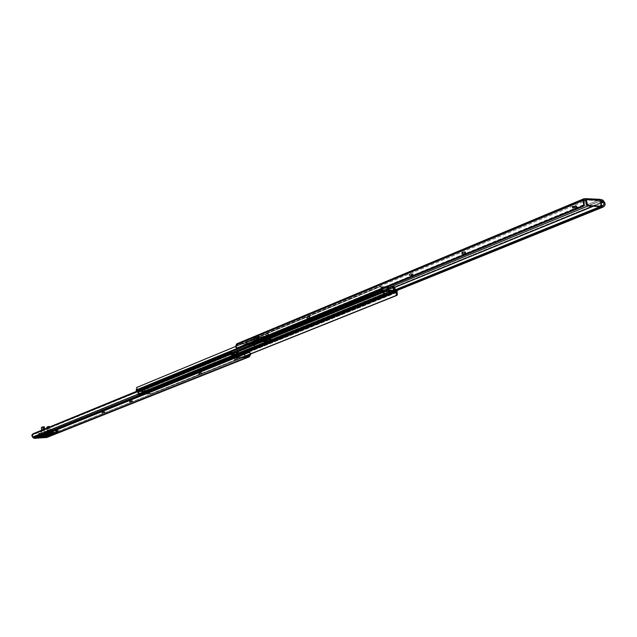 <?xml version="1.0" encoding="UTF-8"?>
<svg xmlns="http://www.w3.org/2000/svg" width="637" height="637" viewBox="0 0 637 637"><rect width="100%" height="100%" fill="white"/><g stroke="black" fill="none" stroke-linecap="round" stroke-linejoin="round"><path stroke-width="0.48" stroke-dasharray="3.19 2.39" d="M268.089 333.876L265.597 333.939L265.748 334.927L268.503 334.664L268.328 333.637L266.561 333.684L265.366 334.178L268.089 333.876L268.241 334.863L265.597 335.205L268.503 334.68L265.486 335.126L265.597 333.939L268.089 333.876M572.894 206.356L572.273 206.826L573.077 208.291L572.52 208.1L573.141 207.63L572.894 206.356L572.44 206.587L574.351 206.969L576.803 206.046L573.937 206.03L572.894 206.356L573.141 207.63L577.05 207.32L572.83 208.267L573.141 207.63L575.991 207.089L575.744 205.807L572.894 206.356M256.711 337.785L251.703 339.863L251.846 340.843L255.501 339.33L256.711 337.785L250.604 339.832L245.747 342.332L247.395 342.284L254.784 339.712L253.335 339.824L258.359 337.745L256.711 337.785L258.359 337.745L257.157 339.282L253.494 340.795L254.927 340.691L247.538 343.255L245.89 343.303L250.755 340.803L258.511 338.725L253.494 340.795L253.351 339.816L258.359 337.745L257.157 339.282L258.511 338.725L254.904 343.327L253.94 343.717L253.789 342.746L254.752 342.348L257.157 339.282L254.752 342.348L252.141 342.794L252.292 343.765L252.021 342.81L251.05 342.754L248.398 344.107L251.201 344.028L247.395 342.284L254.784 339.712L254.927 340.691L248.661 342.865L245.747 342.332L246.63 342.921L250.755 340.803L250.604 339.832L245.747 342.332L248.398 344.107L246.63 342.921L245.89 343.303L248.549 345.087L251.193 343.733L251.05 342.754L251.193 343.733L252.164 343.789L252.021 342.81L252.292 343.765L253.255 343.375L256.854 338.765L255.501 339.33L253.104 342.395L248.398 344.107L251.201 344.028L248.661 342.865L247.538 343.255L251.344 344.999L255.373 343.614L255.222 342.634L251.201 344.028L255.222 342.634L253.837 342.754L253.98 343.733L253.789 342.746L253.98 343.733L255.373 343.614L255.222 342.634L253.781 342.754L254.752 342.348L253.104 342.395L256.711 337.785M584.113 200.273L583.954 199.429L584.113 200.273L237.736 344.187L252.276 343.757L389.533 287.43L252.276 343.757L253.606 345.055L394.558 287.47L253.606 345.055L252.276 343.757L237.736 344.187L584.129 200.026L584.352 200.942L584.01 199.166M389.661 287.375L391.341 286.69L389.661 287.375M587.824 206.046L600.667 200.774L585.387 200.018L599.704 200.671L600.524 204.875L601.527 204.469L600.524 204.875L599.704 200.671L600.373 200.392L600.181 199.437L599.99 200.679L600.667 200.774L587.824 206.046M309.526 317.823L306.779 318.174L310.147 317.481L306.684 318.094L306.516 317.051L309.893 316.358L306.516 317.067L309.359 316.796L309.526 317.823L309.359 316.796L309.988 316.438L306.819 316.844L306.978 317.871L307.145 316.708L307.305 317.736L309.853 317.688L309.686 316.661L309.526 317.823M412.776 275.208L409.32 275.686L411.629 274.818L412.967 275.112L412.792 273.647L409.336 274.324L411.343 274.499L412.983 273.775L409.121 274.539L412.187 274.244L412.378 275.367L409.32 275.662L409.527 274.236L409.718 275.359L409.925 274.069L410.117 275.2L413.182 274.897L412.378 275.367L412.585 274.077L412.776 275.208M464.978 253.653L461.984 254.091L463.609 253.16L465.878 253.112L461.801 253.972L462.271 253.614L462.064 252.443L461.61 252.73L463.863 252.762L465.496 251.822L461.594 252.793L464.771 252.483L464.978 253.653L464.771 252.483L465.671 251.949L462.064 252.443L462.271 253.614L462.494 252.26L462.701 253.438L465.408 253.478L465.201 252.308L464.978 253.653M264.021 337.124L266.521 337.053L263.917 338.128L259.92 338.239L262.524 337.164L264.021 337.124L261.759 338.422L264.371 337.347L261.998 338.454L264.976 337.092L266.521 337.053L263.917 338.128L262.46 339.266L266.521 337.053L264.881 338.303L261.457 339.258L262.269 339.37L265.064 338.191L261.457 339.258L259.92 338.239L262.524 337.164L264.06 338.183L262.524 337.164L264.976 337.092L265.709 336.089L262.993 336.161L260.39 337.236L263.097 337.164L265.709 336.089L262.993 336.161L264.021 337.124L261.417 338.191L263.917 338.128L262.229 339.386L259.92 338.239L261.417 338.191L260.39 337.236L263.097 337.164L262.372 338.167L261.417 338.191L260.39 337.236L262.993 336.161L264.021 337.124M257.905 337.284L260.374 337.22L257.77 338.295L253.757 338.398L256.353 337.323L257.905 337.284L255.31 338.358L255.708 338.597L258.303 337.522L255.931 338.621L258.869 337.26L260.374 337.22L257.77 338.295L256.56 339.394L258.925 338.462L255.556 339.457L256.329 339.537L260.374 337.22L258.94 338.454L255.556 339.457L253.757 338.398L256.353 337.323L258.152 338.382L256.353 337.323L258.869 337.26L259.601 336.248L256.87 336.32L254.274 337.403L257.006 337.331L259.601 336.248L256.87 336.32L257.905 337.284L255.31 338.358L257.77 338.295L256.09 339.585L253.757 338.398L255.31 338.358L254.274 337.403L257.006 337.331L256.273 338.335L255.31 338.358L254.274 337.403L256.87 336.32L257.905 337.284M253.51 340.811L253.351 339.816L253.542 340.811L254.927 340.691L254.784 339.712L253.391 339.832L253.542 340.811M237.935 343.208L251.798 342.802L599.974 199.492L251.798 342.802L253.032 343.335L602.387 199.914L253.032 343.335L254.075 344.354L603.9 201.26L254.075 344.354L254.951 346.066L254.888 347.77L604.314 206.173L255.134 347.977L396.708 290.655L255.134 347.977L396.676 290.631L255.333 347.866L254.744 347.292L395.37 290.233L254.458 347.308L395.394 290.106L254.267 347.261L395.41 289.755L254.211 347.109L255.134 347.977L254.075 344.354L251.798 342.802L237.935 343.208L584.209 198.768L237.466 343.303M238.628 347.794L583.412 205.719L582.99 206.492L583.412 205.719L238.342 347.81L583.906 205.385L238.342 347.81L237.394 347.627L584.376 204.413L237.394 347.627L238.628 347.794L238.206 348.407L238.628 347.794M236.765 347.125L237.394 347.627L236.765 347.125M236.797 345.565L235.905 347.292L237.736 344.187L236.797 345.565L584.304 201.292L236.797 345.565M593.302 206.277L601.248 203.028L593.302 206.277M254.067 345.803L254.991 346.703L254.067 345.803M254.203 346.584L254.211 347.109L254.203 346.584M584.846 198.704L599.974 199.492L584.846 198.704M599.855 199.317L599.99 200.679M583.826 198.8L584.352 200.942M600.078 206.436L600.524 204.875L600.253 206.292M250.604 339.832L250.755 340.803L251.726 340.859L251.575 339.887L250.604 339.832M251.726 340.859L251.703 339.863L251.726 340.859M253.486 340.803L253.335 339.832M248.549 345.087L245.89 343.303L247.538 343.255L251.344 344.999L248.549 345.087L251.344 344.999L255.373 343.614L251.193 343.733L248.549 345.087M254.904 343.327L258.511 338.725L256.854 338.765L253.255 343.375L254.904 343.327M262.372 338.167L264.976 337.092L265.709 336.089L262.858 337.22L262.372 338.167M256.273 338.335L258.869 337.26L259.601 336.248L256.751 337.379L256.273 338.335M573.332 207.033L576.246 205.831L576.485 207.105L577.042 207.296L573.571 208.307L573.332 207.033L573.571 208.307L573.077 208.291L572.83 207.017L573.332 207.033M575.744 205.807L575.991 207.089L576.485 207.105L576.246 205.831L575.744 205.807M382.59 286.722L381.754 287.239L382.463 286.945L382.463 289.031L382.654 286.714L384.995 286.73L385.799 287.438L385.09 287.733L390.003 287.43L385.09 287.733L384.191 287L381.945 287.008L382.654 286.714L384.899 286.706L381.81 287.072L381.754 290.177L393.475 290.122L394.184 289.835L393.475 290.122L392.496 287.207L393.204 286.913L390.592 286.738M137.281 391.476L147.848 390.959L394.55 290.934L382.471 290.998L137.281 391.476L382.335 290.982L394.55 290.934L148.102 390.903L148.572 389.589L395.298 289.254L148.437 389.358L395.123 288.959L148.437 389.358L148.055 390.919L137.281 391.476M236.892 353.734L231.78 354.49L231.446 354.045L234.217 353.057L238.517 352.914L236.892 353.734L231.231 354.276L231.725 353.909L231.581 352.954L231.088 353.32L234.814 353.288L238.381 351.95L235.252 351.879L231.581 352.954L236.749 352.779L236.892 353.734L236.749 352.779L238.373 351.95L232.712 352.492L231.581 352.954L231.725 353.909L232.855 353.455L232.712 352.492L232.855 353.455L238.517 352.906L238.023 353.28L237.88 352.317L238.023 353.28L236.892 353.734L238.469 353.025L237.983 352.699L232.855 353.455L231.486 354.443L236.892 353.734L237.036 354.698L231.924 355.446L231.589 355L234.36 354.021L238.612 353.981L237.036 354.698L231.374 355.239L232.991 354.411L238.66 353.869L238.166 354.236L238.023 353.28L238.517 352.906L232.855 353.455L232.991 354.411L232.855 353.455L231.725 353.909L231.868 354.873L231.725 353.909L238.023 353.28L238.166 354.236L237.036 354.698L236.892 353.734M270.486 340.078L266.624 341.209L263.527 341.209L267.882 339.585L270.526 339.449L271.043 339.68L270.486 340.078L270.836 338.589L269.499 338.43L263.384 339.999L264.713 340.381L268.241 339.863L270.892 338.677L265.072 339.234L263.32 340.134L269.125 339.577L269.276 340.572L263.471 341.121L264.021 340.715L263.869 339.728L264.021 340.715L265.223 340.222L265.072 339.234L265.223 340.222L271.043 339.664L269.276 340.572L269.125 339.577L270.335 339.091L270.486 340.078L270.988 339.585L267.882 339.585L264.021 340.715L263.702 341.289L266.624 341.209L271.043 339.664L265.223 340.222L265.374 341.217L269.26 340.437L271.195 340.676L268.543 341.838L265.016 342.356L263.622 342.101L265.374 341.217L271.195 340.652L270.637 341.066L270.486 340.078L270.637 341.066L269.427 341.559L263.622 342.117L265.374 341.217L265.223 340.222L264.021 340.715L264.172 341.703L264.021 340.715L269.276 340.572L269.427 341.559L269.276 340.572L270.486 340.078M395.322 290.361L394.55 290.934L395.322 290.361M147.999 388.339L148.437 389.358L147.999 388.339L147.227 388.196L147.808 389.804L394.112 289.612L147.808 389.804L147.266 388.626L148.803 386.985L393.817 286.642L148.126 386.866L392.511 286.682L147.84 386.993L147.227 388.196L148.126 386.866L148.803 386.985L147.999 388.339M394.407 286.682L148.548 387.312L394.407 286.682M393.037 286.459L393.817 286.642L393.037 286.459M147.76 390.083L137.17 390.6L147.72 390.091L394.351 289.835L147.76 390.083L394.399 289.827M137.17 390.6L382.304 289.883L137.17 390.6L137.011 387.511L380.886 286.411L382.16 287.462L382.224 289.126L381.961 287.04L380.886 286.411L137.011 387.511L380.44 286.491L136.453 387.575L137.098 387.392L137.17 390.6M382.463 289.883L381.754 290.177L382.463 289.883M382.096 289.532L137.011 390.33L382.096 289.532M235.722 346.409L380.44 286.491L235.722 346.409M235.738 346.616L379.716 286.682L381.157 287.303L381.213 289.007L237.091 348.399L381.213 289.007L381.332 287.685L382.16 287.462L381.332 287.685L380.233 286.722L235.738 346.616M381.141 289.317L237.442 348.495L381.141 289.317M385.799 287.438L385.074 286.793L384.366 287.088L384.915 287.645L385.624 287.351L385.09 287.733L385.799 287.438M136.414 388.896L137.146 388.681L136.414 388.896M381.882 287.016L381.754 290.177L393.475 290.122L392.225 286.976L392.941 286.682L390.003 286.984M389.35 287.717L390.059 287.43L389.35 287.717M385.074 286.793L384.191 287L385.074 286.793M148.891 393.817L149.114 391.301L138.85 391.811L139.821 394.287L139.392 394.462L138.42 391.986L138.85 391.811L138.229 392.002L384 291.555L138.277 391.994L139.32 394.446L141.406 394.351L142.258 393.642L141.486 394.287L139.392 394.462L141.788 394.184L139.686 394.239L138.85 391.811L148.827 391.476L235.348 356.481L148.827 391.476L148.994 393.722L150.69 394.024L397.337 294.963L150.69 394.024L244.974 356.083L149.751 394.247L148.859 393.387L149.584 393.18L150.38 393.953L149.584 393.18L149.806 391.882L148.716 390.6L138.141 391.126L383.896 290.408L137.879 391.182L137.552 392.734L232.537 353.957L137.552 392.734L137.982 393.762L137.409 392.496L232.513 353.639L137.409 392.496L137.934 391.158L148.716 390.6L395.975 290.353L148.716 390.6L149.806 391.882L397.297 292.025L149.806 391.882L149.584 393.18L148.859 393.387L148.684 391.476L149.114 391.301L149.01 393.634L148.572 393.809L148.684 391.476L148.954 393.77L146.446 394.104L148.453 393.992L146.12 393.379L142.393 393.57L141.35 394.359L141.884 393.77L148.453 393.992M397.225 292.327L149.735 392.121L397.225 292.327M241.351 354.427L148.986 391.739L241.351 354.427M236.192 356.147L240.348 354.467L236.192 356.147M138.189 392.281L384.007 291.873L138.229 392.002L138.77 393.897L138.189 392.281M383.928 295.52L138.922 394.797L383.928 295.52M234.145 356.218L138.922 394.797L234.145 356.218M233.827 355.908L138.333 394.645L233.827 355.908M137.958 394.582L233.652 355.741L138.333 394.645L137.982 393.762L138.77 393.897L137.982 393.762L137.958 394.502M138.157 394.669L138.922 394.797M146.12 393.379L141.955 393.746L146.12 393.379L146.733 393.865L146.295 394.04L145.841 393.618L146.279 393.443L145.69 393.555L146.12 393.379M142.258 393.642L141.82 393.817L142.258 393.642M146.446 394.104L146.884 393.929L146.446 394.104M49.049 433.908L49.137 434.609L49.081 433.837L47.775 434.052L49.049 433.908M47.934 434.768L47.839 433.988L47.934 434.768M55.706 430.604L55.801 431.392L55.706 430.604L58.357 430.333L55.706 430.604L56.327 431.249L56.255 430.747L58.365 430.349L57.696 430.293L57.792 431.082L57.696 430.293L55.706 430.604M57.41 431.106L57.314 430.317L57.41 431.106M237.298 358.488L237.402 359.18L237.282 358.217L234.615 358.75L237.298 358.488M234.997 359.539L234.854 358.575L234.997 359.539M237.41 356.521L237.474 357.389M237.298 356.561L245.03 356.433L244.497 356.648L244.274 355.167L244.497 356.648L236.311 356.935L236.239 356.449L236.311 356.935L236.805 356.433L236.988 357.683L237.298 356.561M248.963 356.003L46.7 436.751L34.135 437.587L234.456 356.513L34.135 437.587L33.02 436.592L233.118 355.223L33.02 436.592L32.638 436.003L34.135 437.587L46.7 436.751L248.963 356.003M102.35 411.892L104.731 411.645L102.35 411.892L102.461 412.728L102.143 411.98L104.38 411.852L104.46 412.418L104.595 411.765L104.683 412.426L104.739 411.661L102.35 411.892M129.884 400.816L132.337 400.562L129.884 400.816L130.004 401.676L129.661 400.904L131.955 400.784L132.026 401.35L132.178 400.697L132.265 401.366L132.337 400.577L129.884 400.816M198.848 373.067L201.714 372.701L198.848 373.067L201.244 372.964L201.324 373.537L201.507 372.86L201.603 373.545L201.714 372.709L199.11 372.964L199.246 373.887L198.848 373.067L198.983 373.991L198.848 373.067M51.597 434.76L51.501 433.98L51.533 434.737L51.446 434.02L49.168 434.936L51.422 433.956L43.953 434.482L37.909 436.918L40.457 436.807L38.188 436.958L38.268 437.579L37.941 436.902L38.037 437.675L38.387 436.719L38.483 437.492L38.387 436.719L39.088 436.6L39.183 437.34L39.613 436.56L40.736 436.106L40.625 436.632L40.386 433.264L40.736 436.106L39.613 436.56L39.255 433.725L39.367 437.237M45.283 436.456L47.042 435.684L45.912 436.146L45.553 433.311L44.845 433.359L45.131 435.644L44.861 433.16L45.92 432.73L46.286 435.397L45.975 432.905L46.684 432.857L46.971 435.143L46.589 432.642L45.553 433.208L46.055 436.926L45.968 436.218L45.561 436.791L45.283 436.456M54.312 432.794L56.757 431.862L48.993 432.38L46.708 433.24L55.387 432.738L56.996 431.958L57.075 432.65L56.629 431.87L56.725 432.65L56.629 431.87L49.455 432.332L49.551 433.12L49.455 432.332L48.388 432.523L48.484 433.303L48.388 432.523L46.78 433.168L46.875 433.956L46.7 433.224L47.226 433.813L47.154 433.264L48.109 433.455L47.576 431.647L48.627 430.007L52.266 429.657L53.707 430.532L54.081 432.634L48.109 433.025L47.918 431.512L48.117 433.072L54.081 432.634L53.89 431.122L53.755 432.826L53.946 433.526L53.826 432.802L54.041 433.327L54.312 432.794M250.938 353.861L250.755 352.922L250.07 354.212L250.755 352.922L250.938 353.861M231.414 352.396L32.989 433.789L231.414 352.396L231.772 353.065L231.414 352.396M231.764 353.065L33.729 434.163L33.228 433.717L33.729 434.163L231.764 353.065M232.29 352.946L33.562 434.307L232.003 352.97M232.521 353.161L33.562 434.307L32.638 436.003L31.858 435.302L32.638 436.003L32.973 434.784L232.521 353.161M246.232 356.099L47.536 435.628L46.7 436.751L47.576 435.573L246.232 356.099M46.732 435.214L47.496 433.853L47.767 434.999L48.125 433.686L48.468 434.721L46.899 437.452L249.831 356.378L47.441 437.022L48.101 436.138L250.556 355.303L48.101 436.138L48.348 434.219L47.751 435.111L47.496 433.829L249.282 352.595L250.11 353.67L249.632 352.794L248.35 352.412L47.488 433.391L47.496 433.829L249.282 352.595L248.064 352.428L47.648 433.248L248.35 352.412L248.47 351.823L47.648 433.248L248.064 352.428L248.47 351.823L47.918 432.818L248.47 351.823L249.752 351.895L47.926 433.256L47.918 432.818L248.82 351.712L250.755 352.922L249.752 351.895L48.014 433.455L47.918 432.818L47.496 433.383L47.918 432.81M46.501 435.326L47.48 433.51L47.226 431.448L46.294 431.122L48.157 430.254L47.767 427.108L46.819 427.164L49.527 426.384L47.767 427.108L48.165 430.357L47.242 431.058L47.488 433.391M236.924 354.61L236.622 355.223L236.972 354.594L238.318 354.53L236.335 354.849L236.088 355.438L236.542 354.793L243.637 354.546L236.391 354.825M244.807 354.952L243.637 354.546L244.807 354.952M129.781 401.764L129.661 400.904L129.781 401.764M102.254 412.816L102.143 411.98L102.254 412.816M56.701 431.185L56.645 430.716L56.701 431.185M51.501 433.98L51.294 434.737L51.199 433.964L50.156 434.028L50.251 434.808L50.156 434.028L49.049 434.155L49.145 434.936L49.049 434.155L45.585 434.33L45.681 435.111L45.585 434.33L44.534 434.402L44.638 435.182L44.534 434.402L43.834 434.522L43.929 435.302L43.834 434.522L39.964 436.082L40.059 436.863L39.669 433.311L40.235 433.056L38.546 433.773L39.183 437.34M46.453 435.111L46.358 434.338L46.453 435.111M40.02 436.154L38.897 436.608L38.554 433.574L39.526 433.104L40.02 436.154M38.626 433.471L40.235 433.056L38.626 433.471L39.255 433.725L38.626 433.471M44.924 433.056L46.541 432.642L44.924 433.056L45.553 433.311L44.924 433.056M40.235 433.056L39.542 433.096M46.541 432.642L45.848 432.69M48.81 429.991L47.608 431.042L47.775 433.216L53.755 432.826L52.76 430.007L48.81 429.991L52.266 429.657L48.42 430.079L47.576 431.647L48.81 429.991M51.931 429.792L53.006 429.816L53.89 431.122L51.931 429.792M48.77 432.73L47.257 433.049L47.855 433.096L47.99 434.131L48.906 433.765L48.77 432.73L47.257 433.041L49.367 432.786L48.77 432.73L48.906 433.765L47.401 434.108L49.503 433.813L47.99 434.131L47.855 433.096L49.367 432.77L48.77 432.73L49.36 432.754L49.248 431.814L47.242 432.013L47.361 432.977L49.367 432.77L47.265 433.064L48.77 432.73M42.798 434.705L42.926 435.708L42.886 434.617L42.998 435.684L47.6 433.494L47.48 432.587L42.727 434.506L42.91 435.565L42.727 434.506L42.926 435.533L51.215 432.483L46.716 432.81L34.836 437.73L38.626 437.444L42.99 435.692L42.814 434.633L43.069 435.644L42.703 434.482L51.127 431.496L46.7 431.806L34.717 436.783L38.403 436.536L42.87 434.737L38.531 436.528L38.642 437.42L37.257 437.659L37.145 436.767L35.266 436.894L35.369 437.786L34.772 437.746L34.764 436.775L35.369 437.786L37.257 437.659L37.145 436.767L38.531 436.528L38.642 437.42L43.005 435.668L42.87 434.633L43.698 434.768L43.834 435.804L43.698 434.768L42.599 434.617L46.796 432.77L51.271 432.451L43.698 434.768L45.689 434.442L45.816 435.477L46.023 434.386L44.885 434.084L44.088 432.714L41.079 433.932L42.544 435.604L41.771 431.806L40.816 431.862L41.079 433.932L40.824 431.56L41.708 430.938L41.692 430.222L42.703 430.604L41.787 431.408L42.058 434.131L45.076 432.905L45.745 434.418L45.968 433.335L46.095 434.37L47.425 433.701L51.406 433.486L46.764 435.143L49.646 434.06L49.519 433.025L50.204 432.905L50.339 433.94L51.302 433.558L51.271 432.443L50.673 432.396L50.809 433.431L48.237 433.598L48.101 432.563L46.692 432.81L46.819 433.845L45.864 434.235L45.681 433.232L46.151 435.421L46.023 434.386L44.088 432.714L43.674 429.402L44.088 432.714L41.079 433.932L42.862 435.636L46.095 434.37L46.079 433.287L46.214 434.33L45.729 433.192L46.692 432.81L46.819 433.845L48.237 433.598L48.101 432.563L50.673 432.396L51.302 433.558L51.167 432.515L50.204 432.905L50.339 433.94L49.646 434.06L49.176 433.088L49.176 434.195L49.033 433.152M44.59 429.027L45.076 432.905L44.59 429.027M49.176 434.195L50.514 432.292L47.48 433.51L50.514 432.292L49.829 426.878L50.514 432.292L50.068 433.741L49.312 434.179L48.922 427.252L49.59 432.611L42.958 435.636L42.886 434.617M46.278 431.512L46.565 433.837L46.437 430.907L48.078 430.564L46.437 430.907L47.385 430.843L47.226 431.448L46.278 431.512M47.21 430.317L46.931 428.072L47.13 430.62L48.157 430.254L47.21 430.317M49.527 426.384L48.651 426.44M44.064 426.726L42.305 427.451L42.703 430.604L42.305 427.451L41.357 427.515L43.181 426.782M40.983 431.257L42.623 430.915L40.983 431.257L41.931 431.193L41.771 431.806L40.816 431.862L40.983 431.257M45.617 433.399L45.076 432.905L42.058 434.131L42.599 434.617L45.617 433.399M46.159 434.378L49.59 432.611L46.159 434.378M42.623 430.915L41.668 430.97L42.623 430.915M34.78 436.751L39.128 434.983L34.78 436.751L38.531 436.528L42.998 434.689L38.531 436.528L34.661 436.847L34.772 437.746L35.385 437.81L34.764 436.775L39.112 435.015L39.223 435.915L40.083 435.724L39.972 434.824L40.84 434.633L40.951 435.533L40.84 434.633L45.585 432.714L45.697 433.622L45.553 432.284L46.573 431.87L46.684 432.786L48.101 432.531L47.982 431.623L50.562 431.456L50.673 432.364L51.271 432.412L51.056 431.583L50.028 431.997L50.14 432.905L49.415 433.072L49.296 432.165L47.48 432.587L47.6 433.494L49.415 433.072L49.296 432.165L50.028 431.997L50.14 432.905L51.167 432.491L51.159 431.504L50.562 431.456L50.673 432.364L48.101 432.531L47.982 431.623L46.573 431.87L46.684 432.786L45.665 433.192L45.45 432.364L45.697 433.622L40.083 435.724L39.972 434.824L39.112 435.015L39.223 435.915L34.772 437.746L38.626 437.444L40.609 436.648M49.145 431.886L47.17 432.045L49.248 431.822L49.264 432.849L47.257 433.049L47.242 432.013L49.224 431.814L48.643 431.767L48.89 433.741L49.471 433.789L47.998 434.1L47.751 432.133L47.162 432.077L49.121 431.894M34.772 436.751L45.577 432.38L39.112 435.015L45.84 432.523L45.697 433.622L34.9 437.699L46.716 432.81L50.665 432.396L45.561 433.271L45.569 432.26L47.974 431.599L51.056 431.583L42.727 434.506L50.546 431.44L51.159 431.504L51.151 432.515L42.743 435.485L42.631 434.585L42.998 435.684M49.264 430.867L49.336 431.488L50.833 431.607L47.05 432.412L46.979 431.79L50.753 430.986L49.264 430.867L45.474 431.671L46.979 431.79L47.05 432.412L45.553 432.292L49.336 431.488L49.264 430.867L46.35 431.289L45.482 431.647L46.533 431.814L50.498 431.177L49.264 430.867M49.336 431.488L45.553 432.268L49.535 432.077L50.833 431.631L49.336 431.488M48.643 431.767L47.162 432.085L47.751 432.133L47.998 434.1L47.409 434.06L48.89 433.741L48.643 431.767M48.89 433.741L47.409 434.052L48.89 433.741M268.352 333.677L268.503 334.664M572.273 206.826L572.52 208.1M254.943 347.929L254.267 347.261M253.924 343.725L253.781 342.754M262.269 339.37L264.881 338.303M264.602 337.387L261.998 338.454M256.329 339.537L258.925 338.462M258.526 337.546L255.931 338.621M262.858 337.22L265.462 336.145M256.751 337.379L259.355 336.304M461.594 252.793L461.801 253.972M465.671 251.949L465.878 253.12M409.121 274.539L409.32 275.662M412.983 273.775L413.182 274.897M306.516 317.067L306.684 318.094M309.988 316.438L310.147 317.465M576.803 206.022L577.042 207.296M265.334 334.138L265.486 335.126M394.836 290.878L148.102 390.903M379.795 286.658L380.528 286.459M389.414 287.709L390.123 287.414M263.32 340.134L263.622 342.117M270.892 338.677L271.195 340.652M231.088 353.32L231.374 355.239M238.373 351.95L238.66 353.869M384.047 291.531L138.229 392.002M137.879 391.182L232.043 352.587M150.029 394.215L150.666 394.032M141.406 394.351L141.844 394.176M142.338 393.578L141.9 393.754M47.871 434.816L47.775 434.036M234.758 359.706L234.615 358.75M198.776 374.142L198.64 373.218M201.849 373.632L201.714 372.709M237.681 359.276L237.537 358.312M129.622 401.883L129.502 401.023M132.456 401.429L132.337 400.577M102.103 412.919L102 412.083M104.85 412.497L104.739 411.661M58.469 431.138L58.365 430.349M55.682 431.48L55.586 430.692M37.989 437.707L37.894 436.934M46.111 436.95L46.015 436.178M40.012 436.894L39.908 436.122M49.216 434.641L49.121 433.861M53.922 433.574L53.826 432.802M57.171 432.682L57.075 431.902M46.804 434.012L46.7 433.224M47.138 432.085L47.385 434.084M46.238 434.307L46.111 433.271M45.681 433.232L45.808 434.275M51.271 432.443L51.406 433.478M49.248 431.814L49.503 433.813L49.224 431.814M49.527 434.116L46.955 435.143M46.286 434.354L49.312 433.136M50.753 430.986L50.833 431.607M45.474 431.671L45.553 432.292M47.162 432.085L47.409 434.06"/><path stroke-width="0.96" d="M586.056 199.739L584.177 200.042L586.056 199.739L585.865 198.776L586.056 199.739L585.387 200.018L586.056 199.739M391.341 286.69L587.824 206.046L391.341 286.69M584.097 205.186L584.105 202.295L583.444 203.506L583.221 201.005L583.866 199.612L584.105 202.295L583.826 198.8L585.403 198.656L586.39 199.604L600.707 200.257L601.567 205.122L600.627 206.141L588.548 205.592L587.298 204.19L586.39 199.604L587.21 203.848L586.215 204.262L585.387 200.018L586.303 204.596L587.553 206.006L600.078 206.436M603.223 200.496L604.8 202.749L605.15 204.445L603.589 202.343L603.223 200.496L605.15 204.445L604.672 205.799L603.048 207.105L602.451 207.304L601.734 206.492L603.486 205.241L395.41 289.755L603.486 205.241L395.394 290.106L601.734 206.492L395.37 290.233L601.734 206.492L602.451 207.304L396.676 290.631L603.048 207.105L396.708 290.655L603.048 207.105L604.672 205.799L605.15 204.445L604.019 203.171L603.486 205.241L604.139 203.729L603.223 200.496M583.834 198.792L236.853 343.813L583.842 198.792L585.61 198.672L586.39 199.604L600.707 200.257L599.855 199.317L585.443 198.656M583.986 199.07L236.853 343.813L236.112 344.888L583.468 200.337L583.986 199.07M584.24 204.955L584.105 202.295L583.444 203.506L583.882 205.305L582.99 206.492L238.206 348.407L582.99 206.492L237.856 348.519L236.916 348.335L237.856 348.519L583.412 206.277L583.882 205.305L236.59 348.168L583.882 205.305L583.468 200.337L236.112 344.888L235.905 347.292L236.59 348.168L235.722 346.01L237.322 343.375M584.352 200.942L584.01 199.166M602.833 201.77L600.826 200.886L600.906 199.588L603.064 200.329L602.475 199.954L603.135 201.929L601.201 201.085L600.906 199.588L602.475 199.954L602.833 201.77M394.558 287.47L593.302 206.277L394.558 287.47M601.248 203.028L603.135 201.929L603.589 202.343L601.248 203.028M600.452 199.548L600.866 199.588L600.452 199.548M600.962 206.085L599.624 206.547L600.627 206.141L588.803 205.64L587.8 206.046L599.624 206.547L600.962 206.085L601.527 204.469L600.181 199.437M587.8 206.046L588.803 205.64L587.21 203.848L586.215 204.262L587.8 206.046M395.298 289.254L395.322 290.361L394.104 286.594L395.298 289.254M392.48 286.682L393.037 286.459L392.48 286.682M393.507 286.57L392.511 286.682L393.499 286.562M394.112 289.612L393.555 286.682L393.674 287.43L394.574 287.645L393.674 287.43L394.112 289.612M394.184 289.835L393.204 286.913L394.184 289.835M382.304 289.883L382.463 289.031L382.304 289.883M382.224 289.126L382.096 289.532L382.224 289.126M136.453 387.575L235.722 346.409L136.453 387.575M136.262 389.948L136.414 388.896L136.183 390.194L237.442 348.495L136.183 390.194L136.636 391.253L136.262 389.948L237.091 348.399L136.262 389.948M382.335 290.982L381.149 289.572L382.335 290.982M386.333 287.438L390.059 287.43L390.712 286.69L393.204 286.913L390.712 286.69L390.059 287.43L386.333 287.438M383.896 290.408L395.975 290.353L397.225 292.327L397.082 291.133L395.975 290.353L383.657 290.448L383.132 292.104L232.513 353.639L383.132 292.104L383.896 290.408M397.114 293.649L397.225 292.327L397.114 293.649L396.294 293.872L396.349 291.81L241.351 354.427L396.349 291.81L396.294 293.872L397.114 293.649L397.297 294.429L396.827 295.417L244.998 356.242L396.827 295.417L244.974 356.083L396.302 295.433L396.294 293.872L396.11 295.616L396.827 295.417L397.337 294.963L397.114 293.649M396.15 291.459L384.047 291.531L396.15 291.459L240.348 354.467L396.15 291.459M235.348 356.481L236.192 356.147L235.348 356.481M384.095 295.385L234.145 356.218L383.506 295.703L382.71 295.52L233.827 355.908L383.156 295.058L233.652 355.741L383.156 295.058L382.71 295.52L384.095 295.385M384.724 294.405L384.541 294.843L384.724 294.405M384.007 291.873L384.772 293.944L384.007 291.873M383.832 294.119L384.772 293.944L383.832 294.119M383.307 292.407L383.864 293.729L383.132 292.104L232.537 353.957L383.307 292.407M49.153 434.689L47.871 434.816L49.153 434.689M55.801 431.392L58.469 431.138L55.801 431.392M237.442 359.451L234.758 359.706L237.442 359.451M46.899 437.452L248.772 356.983L245.173 357.397L244.807 354.952L244.17 354.331L238.318 354.53L244.274 354.339L245.03 356.433L246.288 356.099L246.431 357.062L248.772 356.983L46.501 437.539L33.968 438.264L31.874 435.819L32.989 433.789L231.605 352.285L32.399 434.275L231.836 352.492L231.717 353.567L234.456 356.513L231.717 353.567L232.226 355.43L231.836 352.492L32.399 434.275L31.858 435.302L32.583 437.173L232.632 355.924L233.683 356.943L232.632 355.924L32.583 437.173L33.458 437.961L233.683 356.943L237.553 357.484L233.683 356.943L33.458 437.961L34.525 438.344L234.942 357.468L34.525 438.344L46.883 437.46L249.202 356.887L250.938 353.861L249.202 356.887M246.288 356.099L248.963 356.003L245.349 356.282L245.173 357.397L236.988 357.683L245.173 357.397L245.03 356.433L245.492 357.246L246.431 357.062L246.288 356.099M237.474 357.389L237.458 356.465L237.298 357.389L237.155 356.417L234.456 356.513L237.41 356.521M40.314 436.886L43.929 435.302L51.533 434.737L47.648 436.353L47.552 435.581L46.851 435.7L47.552 435.581L47.648 436.353L47.154 436.456L47.042 435.692L46.947 436.449L46.286 435.397L45.203 436.194L45.131 435.644L46.111 436.95L45.609 437.165L44.916 437.285L44.821 436.52L40.457 436.807L45.283 436.456L44.916 437.285L38.037 437.675L44.049 435.262L51.294 434.737L45.49 437.205L38.292 437.73L39.367 437.237M47.552 435.581L49.168 434.936L47.552 435.581M250.07 354.212L248.963 356.003L249.879 354.642L246.232 356.099L250.07 354.212M232.513 353.678L232.521 353.161L232.513 353.678M47.576 435.573L47.751 435.111L47.576 435.573M54.408 433.574L47.003 434.052L48.484 433.303L56.86 432.642L54.862 433.526L53.938 433.59L54.097 432.826L54.073 433.598L46.804 434.012L49.551 433.12L56.725 432.65L54.408 433.574L54.312 432.81L54.408 433.574M104.707 412.601L102.103 412.919L104.707 412.601M132.289 401.549L129.622 401.891L132.289 401.549M201.38 373.887L198.776 374.15L201.38 373.887M236.805 356.433L236.622 355.223L236.805 356.433M236.088 355.438L236.239 356.449L236.088 355.454L236.622 355.239L236.088 355.454M46.971 435.143L47.042 435.684L46.971 435.143M45.203 436.194L45.983 436.926L47.154 436.456L46.334 435.74L45.203 436.194M55.387 432.738L55.467 433.391L55.387 432.738M47.871 433.964L47.886 433.55L47.871 433.964M48.109 433.455L47.934 433.924L48.109 433.455M42.934 435.748L46.039 435.437L42.958 435.692L40.609 436.648M43.141 426.774L44.359 427.148L43.141 426.774L41.357 427.515L41.692 430.222L41.357 427.515L43.109 426.782L43.674 429.402L43.404 427.212L44.359 427.148L44.59 429.027L44.24 426.814L43.181 426.782M48.611 426.432L49.821 426.806L48.611 426.432L46.819 427.164L46.931 428.072L46.819 427.164L48.627 426.432L48.922 427.252L49.829 426.878L48.651 426.44M584.209 205.01L583.723 205.902M584.36 200.966L584.002 199.126M394.223 286.618L393.3 286.395M232.043 352.587L383.601 290.464M232.465 352.994L231.788 352.333M237.601 357.437L237.458 356.465"/></g></svg>
